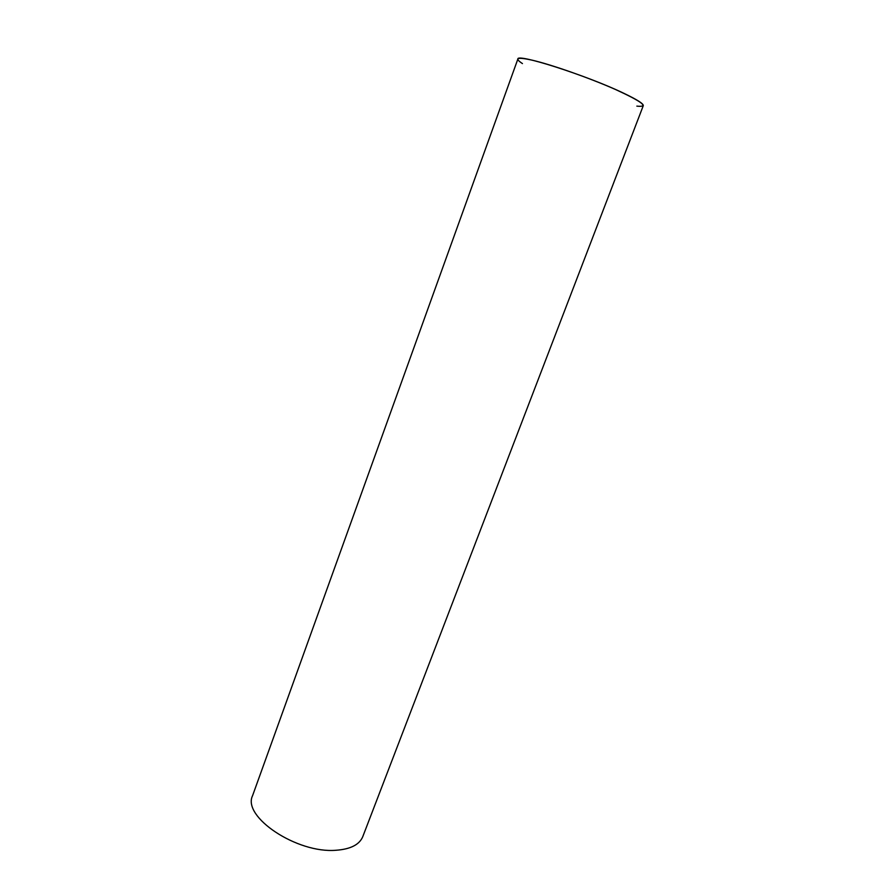 <?xml version="1.0" encoding="UTF-8"?>
<svg xmlns="http://www.w3.org/2000/svg" width="895" height="895" viewBox="0 0 895 895"><rect width="100%" height="100%" fill="white"/><g stroke="black" fill="none" stroke-linecap="round" stroke-linejoin="round"><path stroke-width="1.34" d="M522.445 63.59C514.066 58.063 517.198 56.9 531.854 60.099C551.231 64.541 589.604 77.999 615.648 89.556C642.453 101.873 649.513 107.4 636.837 106.136M643.27 105.7C643.718 103.82 637.15 99.647 623.569 93.169C586.874 75.493 516.37 52.984 517.858 59.059L252.58 795.666C241.918 816.699 296.939 853.718 336.117 850.25C350.56 849.198 359.443 844.656 362.777 836.646L643.27 105.7"/></g></svg>

